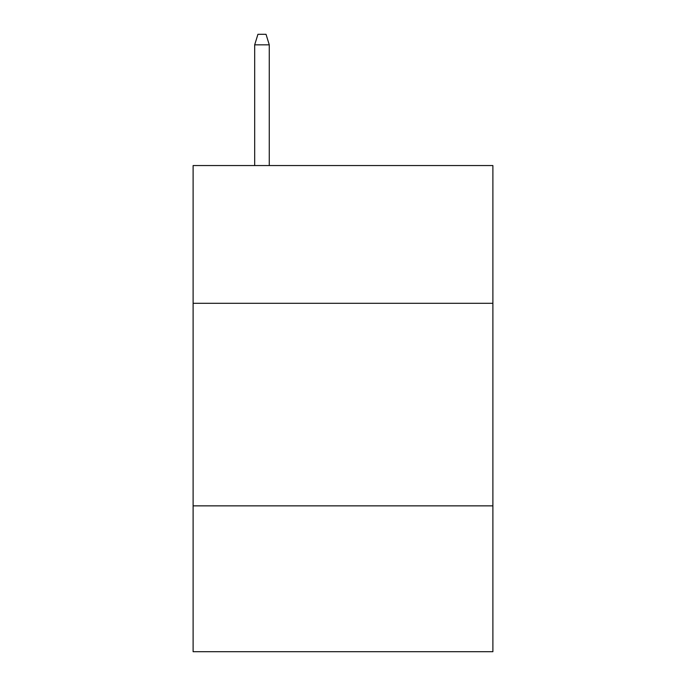 <?xml version="1.0" encoding="UTF-8"?>
<svg xmlns="http://www.w3.org/2000/svg" width="686" height="686" viewBox="0 0 686 686"><rect width="100%" height="100%" fill="white"/><g stroke="black" fill="none" stroke-linecap="round" stroke-linejoin="round"><path stroke-width="1.03" d="M492.891 303.298L492.891 165.558L193.109 165.558L193.109 303.298L492.891 303.298L492.891 651.7L193.109 651.7L193.109 303.298M492.891 505.856L193.109 505.856M269.272 165.558L269.272 44.83L254.686 44.83L254.686 165.558M254.686 44.83L257.927 34.3L266.031 34.3L269.272 44.83"/></g></svg>
